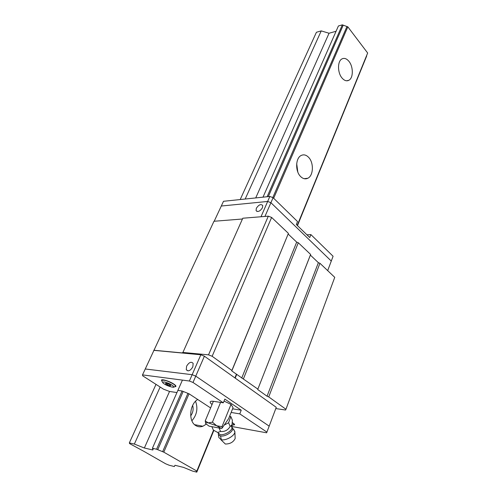 <?xml version="1.0" encoding="UTF-8"?>
<svg xmlns="http://www.w3.org/2000/svg" width="497" height="497" viewBox="0 0 497 497"><rect width="100%" height="100%" fill="white"/><g stroke="black" fill="none" stroke-linecap="round" stroke-linejoin="round"><path stroke-width="0.75" d="M197.694 399.47C189.438 404.297 188.177 421.456 195.837 425.612C198.042 426.935 200.39 427.14 202.894 426.233L206.23 424.183M308.612 157.338C306.208 154.884 303.723 154.263 301.163 155.48C295.498 158.046 295.1 171.279 300.561 176.491C302.934 178.821 305.351 179.411 307.811 178.249C313.501 175.702 313.974 162.687 308.612 157.338M348.956 61.361C346.626 58.559 344.278 57.751 341.917 58.938C337.382 61.187 337.407 72.68 341.979 77.954C344.291 80.644 346.589 81.415 348.869 80.278C353.417 78.048 353.454 66.741 348.956 61.361M143.577 451.177L165.7 463.813L169.26 465.267L174.335 466.534L174.987 465.279L183.555 467.404L192.581 471.094L196.8 472.15L196.228 471.324L196.849 471.057L163.786 452.158L156.586 449.22L152.411 448.251L153.194 449.257L152.691 449.369L152.852 449.996L144.36 448.002L134.352 444.063L129.338 442.895L129.624 443.616L143.577 451.177M152.933 448.822L152.691 449.369M297.268 225.427L367.662 53.011L347.832 26.844L342.352 24.85L338.407 25.981L263 197.166M194.141 353.497L193.867 354.119M182.424 380.106L152.411 448.251M342.352 24.85L267.106 196.737M210.616 407.944L189.04 393.798L182.07 390.996L156.586 449.22M343.228 25.173L268.318 196.613M183.188 391.443L157.742 449.686M346.949 26.527L272.791 197.576M187.922 393.351L162.631 451.686M347.832 26.844L273.661 198.253M189.04 393.798L163.786 452.158M367.662 53.011L297.231 225.389M236.404 374.253L234.913 377.906M213.536 430.222L196.849 471.057M236.448 374.291L234.957 377.937M213.586 430.259L196.843 471.231M297.473 225.619L366.606 55.714M366.693 55.987L297.43 225.582M213.785 430.402L196.806 471.976M236.69 374.458L235.199 378.111M213.834 430.433L196.8 472.15M336.071 31.268L329.051 33.243L321.23 30.895L316.421 32.268L240.206 199.545M156.008 384.367L129.338 442.895M321.23 30.895L245.183 199.03M160.152 387.026L134.352 444.063M329.051 33.243L255.719 197.93M176.938 392.562L169.539 391.462L144.36 448.002M297.802 172.018L296.697 163.656M190.693 415.896C193.004 412.665 193.662 409.161 192.668 405.397M191.892 420.766C196.924 414.871 198.141 408.366 195.545 401.259M153.828 350.609L213.971 221.271L242.449 218.997M182.679 352.429L208.529 354.846L268.312 216.17L242.797 218.226L182.691 352.963L153.772 350.236M208.529 354.846L212.144 356.281L231.888 370.458L231.801 370.955L257.875 389.108L310.619 254.439L298.293 242.741L243.462 378.764M268.312 216.17L271.623 217.438L212.144 356.281M271.623 217.438L288.415 233.373L231.888 370.458M288.415 233.373L231.801 370.955M288.223 234.099L296.684 242.126L241.722 378.068M296.684 242.126L298.293 242.741M275.798 408.565L285.564 410.031L285.955 409.261L334.748 277.332L319.938 263.28L318.372 262.677L310.389 255.11L257.875 389.108M310.389 255.11L310.619 254.439M318.372 262.677L267.044 396.227L257.732 389.549M319.938 263.28L268.734 396.904L267.044 396.227M285.955 409.261L268.734 396.904M186.605 366.183L186.269 369.687C188.164 371.781 190.351 370.843 192.824 366.873L193.153 363.4C191.252 361.3 189.071 362.232 186.605 366.183M200.831 354.777L192.153 374.695L195.756 376.136L269.181 426.146L276.264 407.323L204.397 356.194L200.831 354.777L153.946 350.354L145.261 368.979L192.153 374.695L145.261 368.979L142.502 374.887L142.701 375.825L163.438 389.139L169.539 391.462M231.888 426.507L266.628 432.8L269.181 426.146L195.756 376.136L204.397 356.194M212.045 404.508C210.604 403.359 209.989 402.477 210.206 401.868C210.511 401.228 211.759 401.067 213.946 401.383L223.308 402.818L193.01 382.466L195.756 376.136L192.153 374.695L189.394 381.019L142.502 374.887M262.466 207.74L262.72 205.497C260.894 203.745 258.769 204.677 256.334 208.305L256.073 210.573C257.893 212.325 260.024 211.38 262.466 207.74M214.195 221.252L221.295 206.025L267.666 201.459L261 216.76M264.951 216.437L270.908 202.695L331.282 261.062L327.685 270.629M267.666 201.459L270.908 202.695L331.282 261.062L333.089 256.253L310.905 234.603L309.743 237.529L296.324 224.507L297.529 221.55L273.077 197.688L270.908 202.695L267.666 201.459L221.295 206.025L223.507 201.291L269.846 196.452L267.666 201.459M205.652 423.413L205.236 420.878L208.262 422.879L212.436 422.177L216.673 425.774L222.01 426.637L222.116 428.122L228.676 418.58L233.062 407.664L231.012 404.384L224.017 401.085L228.719 403.303M232.347 422.444L234.659 424.699L233.652 425.028M161.947 381.261L161.444 380.162C161.742 378.795 169.67 381.274 173.714 384.013C175.36 385.113 176.093 385.921 175.926 386.449L174.764 386.815M223.308 402.818L224.83 399.097L241.238 410.205L239.778 413.877L231.13 412.46M266.939 432.117L239.778 413.877M231.515 405.192L232.565 406.875M182.07 390.996L177.895 390.387M193.01 382.466L189.394 381.019M232.59 408.838L241.238 410.205M167.489 384.958L170.167 385.852L170.825 385.423L168.787 384.1L166.097 383.199L165.458 383.634L167.489 384.958L167.998 383.833M170.167 385.852L170.465 385.187M269.846 196.452L273.077 197.688M306.953 234.82L310.905 234.603M211.865 426.668L213.362 430.104L217.674 432.452L220.569 431.471C224.694 431.887 227.893 430.209 230.173 426.438L232.043 424.792L232.372 420.17L230.825 416.536L229.583 416.324M231.906 427.053L232.639 428.172C233.764 431.433 225.042 437.056 220.538 435.931C219.04 435.602 218.295 434.838 218.307 433.626M218.835 437.565L221.32 439.739C225.762 440.851 234.422 435.987 234.888 432.16L233.919 429.65M221.382 428.439L209.082 426.146L205.87 423.786C205.199 422.81 205.994 422.506 208.262 422.879L216.673 425.774L221.382 428.439L222.116 428.122M220.798 439.609L225.346 444.032C230.061 444.014 233.335 442.175 235.168 438.516L235.124 437.54M205.236 420.878L213.375 401.309M212.436 422.177L220.569 402.396M222.01 426.637L231.012 404.384M224.222 425.053L228.601 422.767L230.825 416.536M220.569 431.471L219.071 428.01M230.173 426.438L228.601 422.767M232.341 422.63L234.087 424.469L234.311 423.91M164.408 384.007C162.345 382.771 162.264 382.081 164.153 381.938C167.638 382.82 170.222 383.858 171.906 385.057C173.956 386.299 174.018 386.983 172.086 387.101C168.632 386.219 166.073 385.187 164.408 384.007M162.333 379.795L162.047 380.429C164.078 379.72 167.831 380.901 173.291 383.957C174.801 384.964 175.478 385.709 175.317 386.188L175.596 385.554M232.124 424.463L231.95 425.401L234.087 424.469M231.322 425.96L231.987 427.905C231.664 431.222 224.01 435.552 220.103 434.595L217.922 432.645M220.538 435.931L221.32 439.739M346.552 80.794L348.869 80.278M304.164 178.69L307.811 178.249M194.6 424.674L202.894 426.233M186.269 369.687L188.034 370.892M256.073 210.573L257.048 211.492M162.047 380.429C161.581 380.646 161.923 381.491 163.066 382.963M172.732 387.151C173.453 387.43 174.317 387.113 175.317 386.188M232.043 424.792L231.987 427.905L232.639 428.172L234.944 431.682M235.168 438.516L234.888 432.16M218.817 437.118L218.32 433.987"/></g></svg>
